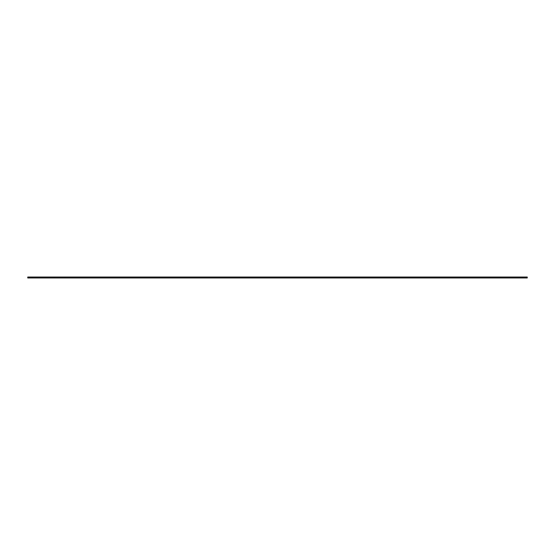 <?xml version="1.0" encoding="UTF-8"?>
<svg xmlns="http://www.w3.org/2000/svg" width="555" height="555" viewBox="0 0 555 555"><rect width="100%" height="100%" fill="white"/><g stroke="black" fill="none" stroke-linecap="round" stroke-linejoin="round"><path stroke-width="0.83" d="M27.75 277.035L27.75 277.965L527.25 277.965L527.25 277.035L27.75 277.035M527.25 277.035L527.25 277.965M32.294 277.035L32.294 277.965M54.23 277.035L54.23 277.965M65.199 277.035L65.199 277.965M489.801 277.035L489.801 277.965M500.77 277.035L500.77 277.965M522.706 277.035L522.706 277.965"/></g></svg>
